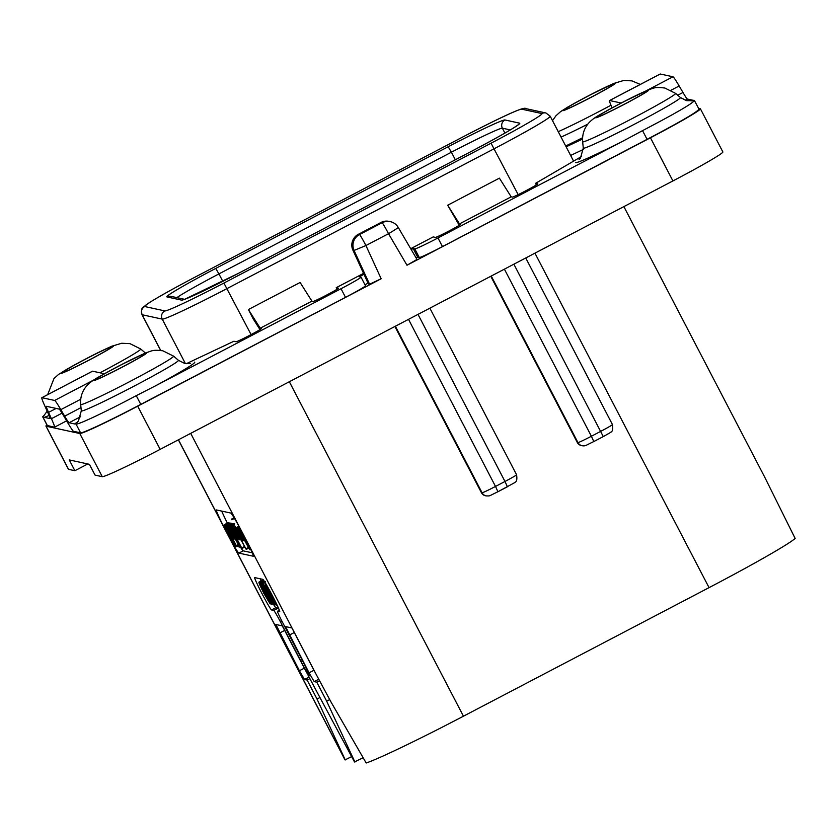 <?xml version="1.0" encoding="UTF-8"?>
<svg xmlns="http://www.w3.org/2000/svg" width="837" height="837" viewBox="0 0 837 837"><rect width="100%" height="100%" fill="white"/><g stroke="black" fill="none" stroke-linecap="round" stroke-linejoin="round"><path stroke-width="1.26" d="M380.908 222.527A12.178 0.638 -117.6 0 1 380.929 222.496A12.178 12.147 -77.7 0 1 389.163 221.386A12.178 12.178 0 0 0 380.929 222.496L358.33 234.329A12.178 12.147 102.3 0 0 352.942 250.211L354.072 250.451A12.178 12.147 102.3 0 1 359.502 234.569L382.09 222.747L380.961 222.496A12.178 0.638 -117.6 0 0 380.929 222.496L358.362 234.329A12.178 0.638 -117.6 0 0 358.33 234.329L359.502 234.569A12.178 0.638 62.4 0 1 365.926 245.534L381.159 278.752L369.567 284.224L368.406 283.921M381.159 278.752L137.697 406.196A60.881 2.657 -27.5 0 1 79.787 433.514L46.087 426.179A60.881 2.657 -27.5 0 1 45.951 426.096A60.881 2.657 -27.5 0 1 46.935 424.945M698.581 108.339L700.266 108.705A60.881 2.657 -27.5 0 1 700.402 108.789A60.881 2.657 -27.5 0 1 650.454 137.781L406.991 265.235L388.525 233.711A12.178 0.565 -30.4 0 0 398.213 227.382A12.178 0.565 -30.4 0 0 398.192 227.361M369.567 284.224L354.072 250.451L365.926 245.534L388.525 233.711A12.178 0.638 62.4 0 0 382.09 222.747A12.178 12.147 -77.7 0 1 390.304 221.638A12.178 12.178 0 0 1 398.213 227.382L416.993 259.428L406.991 265.235M698.874 109.103C698.173 111.499 680.899 121.574 647.074 139.34L442.47 246.601A24.346 1.067 152.5 0 1 419.306 257.524L417.684 257.168L416.146 257.974M345.514 297.355L341.025 288.723A24.346 1.067 -27.5 0 0 361.009 277.12L365.497 285.752A24.346 1.067 -27.5 0 1 345.514 297.355L140.783 404.376C110.965 420.153 82.089 433.775 80.561 432.781L73.593 431.369A34.087 1.779 -117.6 0 1 67.389 422.172L63.57 415.654A24.346 1.276 62.4 0 0 59.134 409.084L46.433 406.322A24.346 1.276 62.4 0 0 46.37 406.332A24.346 1.276 62.4 0 0 48.567 412.39L51.423 418.699A34.087 1.779 -117.6 0 1 54.51 427.194A34.087 1.779 -117.6 0 1 54.426 427.205L47.207 425.478L42.677 416.774L44.309 417.349A68.331 2.982 -27.5 0 0 49.069 415.434M368.039 283.157L364.984 284.758M570.625 155.452L583.358 149.446M352.921 250.158L352.911 250.19A12.178 12.178 0 0 1 358.33 234.329A12.178 0.638 -117.6 0 0 358.32 234.35M700.402 108.789L722.865 151.947A60.881 2.657 152.5 0 1 672.917 180.938L160.16 449.354A60.881 2.657 152.5 0 1 102.25 476.671L95.041 475.102L89.423 464.315L69.251 459.921L74.87 470.718L68.55 469.337A60.881 2.657 152.5 0 1 68.414 469.254L45.951 426.096M87.78 463.96L74.87 470.718M351.634 756.606L345.095 759.902A68.184 2.971 152.5 0 1 344.949 759.808L178.375 439.823M230.75 513.06A24.346 1.276 62.4 0 1 243.609 534.989A24.346 1.276 62.4 0 1 253.276 556.207A24.346 1.276 62.4 0 1 253.224 556.218L238.88 553.1A24.346 1.276 62.4 0 1 226.032 531.171A24.346 1.276 62.4 0 1 216.354 509.942A24.346 1.276 62.4 0 1 216.417 509.942L230.75 513.06M623.879 206.613L764.233 476.232L795.15 538.421A105.922 4.624 152.5 0 1 709.054 587.637L463.447 716.2A105.922 4.624 152.5 0 1 366.167 762.988L331.149 702.253L315.873 673.827A243.515 12.733 -117.6 0 1 304.574 652.253L291.946 627.98L285.543 626.589L309.041 672.843L314.189 681.611L316.773 682.176L319.535 680.732M363.038 757.778L354.501 761.952L321.387 700.224A243.515 12.733 -117.6 0 1 294.938 650.161L282.299 625.877L275.896 624.486L299.405 670.74L304.542 679.518L307.137 680.083L309.889 678.64M354.898 762.036L326.66 701.165L316.773 682.176M345.262 759.944L317.024 699.062L307.137 680.083M281.661 620.635L280.186 621.399A12.178 0.638 -117.6 0 0 273.762 610.435L271.575 609.964A18.268 0.952 62.4 0 1 262.117 593.862A18.268 0.952 62.4 0 1 254.678 577.593A18.268 0.952 62.4 0 1 254.72 577.593L262.818 579.35A18.268 0.952 62.4 0 1 272.276 595.452A18.268 0.952 62.4 0 1 279.715 611.721A18.268 0.952 62.4 0 1 279.673 611.721L277.486 611.251A12.178 0.638 -117.6 0 0 277.455 611.251A12.178 0.638 -117.6 0 0 282.289 621.86L303.067 661.785A15.83 0.827 62.4 0 1 309.355 675.574A15.83 0.827 62.4 0 1 300.964 661.324L302.429 660.56M280.186 621.399L300.964 661.324M294.3 632.51L289.382 635.074M313.99 670.249L309.041 672.843M318.74 679.236L314.189 681.611M326.66 701.165L329.684 699.586M284.653 630.407L279.746 632.981M304.354 668.156L299.405 670.74M309.094 677.133L304.542 679.518M317.024 699.062L319.954 697.535M221.7 511.093A24.346 1.276 -117.6 0 0 227.371 523.104M240.585 547.314A24.346 1.276 -117.6 0 0 243.19 550.84L252.24 552.807M233.962 524.213L233.617 523.638L229.307 525.898L233.293 535.241L228.072 525.877L240.01 547.607L229.411 526.18M232.696 524.119L232.383 523.617L228.114 526.034M232.351 523.92L232.058 523.47L232.32 524.077L232.058 523.47L227.748 525.72L234.674 539.018L228.009 526.337M231.807 523.68L231.525 523.219L231.776 523.826L231.525 523.219L227.214 525.469L234.14 538.819L227.465 526.075M230.489 523.753L229.987 522.884L225.341 525.803L236.861 546.676L225.645 525.186M229.192 523.313L228.836 522.707L224.63 525.259L224.149 524.799L224.326 525.657L235.406 546.383L224.63 525.259M228.773 522.738L228.627 523.397L228.459 522.55L224.149 524.799L224.326 525.657M243.201 540.681L241.318 536.444L244.059 540.493L237.562 527.959L243.117 539.447L236.997 528.147L242.5 539.321L236.275 527.687L243.222 540.671M236.264 527.687L238.953 526.274L236.275 527.687L236.473 528.199M236.766 527.603L239.026 526.421L236.777 527.603L236.997 528.147M237.258 527.477L239.089 526.525L237.269 527.477L237.488 528.032M237.97 528.524L249.698 549.71L239.183 528.283L242.971 537.344L237.97 528.524M237.75 527.98L239.403 527.111L237.792 528.137M239.602 527.477L237.98 528.325M238.984 528.001L239.685 527.634L239.1 528.283M239.853 527.938L239.183 528.283M240.146 528.471L239.476 528.827M240.397 528.942L239.706 529.298M244.467 536.653L243.546 537.134M245.22 538.128L244.278 538.62M250.409 548.685L249.698 549.71M243.787 538.84L248.129 546.707L244.174 538.641M235.291 526.714L239.487 535.942L242.05 540.388L239.874 535.523L242.51 540.493L235.291 526.703M231.41 519.181L234.088 517.779L231.42 519.181L231.64 519.693M242.521 540.493L242.542 539.708M239.581 535.91L235.929 528.157L239.895 535.743M234.266 527.749L246.12 549.25L234.758 527.383L240.386 539.018L234.067 527.258M234.433 526.871L235.166 526.483L234.674 527.415M248.411 547.419L245.879 548.748M248.683 547.911L246.12 549.25M248.777 548.089L246.193 549.449M234.454 528.932L240.02 539.991L233.073 526.63L234.778 525.73L233.094 526.63L234.161 529.078M234.36 528.764L233.805 528.011M238.419 537.155L236.965 533.65L238.639 537.04M232.236 527.279L239.277 539.614L232.655 526.755L238.252 538.337L232.027 526.766M232.424 526.431L234.559 525.312L232.424 526.431L232.644 526.944M239.267 539.614L239.256 538.892M237.99 539.551L231.064 526.18L236.829 537.825L237.99 539.551L238.587 539.248L238.011 539.541M231.064 526.18L234.161 524.558L231.064 526.18M234.444 533.211L231.786 527.572L234.852 532.991M230.604 526.766L241.966 548.507L230.332 526.117L230.604 526.766L230.332 526.117L234.632 523.868M244.791 546.854L241.924 548.35M244.864 546.99L241.966 548.507M232.613 523.962L228.302 526.222M233.805 523.931L229.495 526.18M230.426 526.389L229.798 526.724M230.656 526.86L230.029 527.195M234.684 534.602L233.868 535.031M234.622 536.465L235.438 536.036L234.601 536.517M240.878 546.498L240.01 547.607L241.15 547.011L240.02 547.607M234.109 536.737L238.451 544.605L234.496 536.527M238.053 545.693L238.744 546.854L238.053 545.693M237.541 544.552L238.137 544.238L237.645 544.866M238.744 546.854L239.225 546.205M234.402 538.609L235.124 538.798M234.151 538.819L234.119 538.055M230.144 523.115L225.833 525.374M230.447 523.669L226.136 525.929M227.266 525.667L226.262 526.201M236.871 546.676L238.21 545.975L236.871 546.666L236.599 546.038L237.886 545.358M228.742 522.686L224.431 524.945M235.553 544.259L234.81 544.646M235.406 546.383L236.296 545.672M232.247 540.964L230.342 536.643L232.665 540.744M230.897 537.333L230.342 536.643M226.869 530.742L225.205 526.41L229.725 535.094L227.329 530.501M273.333 604.094A18.268 0.952 -117.6 0 0 275.875 607.704L278.062 608.185A12.178 0.638 62.4 0 1 279.056 609.451M260.14 578.775A18.268 0.952 -117.6 0 0 261.134 580.983M264.21 581.516L263.875 580.962L260.307 583.316L261.134 584.937L261.374 584.216L271.355 604.44L271.544 603.467L260.61 582.698M263.038 581.401L262.107 580.47L258.874 582.165L259.303 583.87L263.948 593.559L270.194 603.916L258.936 582.154L262.169 580.47M295.524 647.283L296.403 648.968M303.569 662.737L304.427 664.411M303.308 662.684L303.674 663.448M295.252 647.231L295.607 647.984M282.048 621.389L282.916 623.073M291.077 638.736L290.68 637.972M289.56 635.827L291.967 640.451M281.797 621.336L282.142 622.058M266.438 584.655L267.306 586.298M276.21 605.308L271.188 594.218L264.89 583.452L274.076 602.242L276.21 605.308L277.016 604.91M264.89 583.452L265.465 583.127L264.89 583.452M269.953 594.469L266.459 587.417L265.674 584.979L267.411 587.501L275.425 603.78L269.953 594.469L270.937 593.956M274.264 604.858L269.493 594.228L262.86 583.012L269.357 594.207L273.207 603.571L274.264 604.858L275.352 604.304M264.774 582.008L262.86 583.012L263.017 584.017M272.967 601.615L272.37 601.929M263.906 585.691L264.398 585.44L263.917 585.691L263.655 584.54M261.5 583.692L267.725 594.218L272.056 603.812L267.955 594.427L273.113 604.22L262.462 583.651L267.547 593.642L261.29 583.828M264.346 581.328L261.186 582.981M264.659 581.82L262.138 583.138L262.431 583.807M273.113 604.209L273.134 603.456M272.255 604.105L272.621 603.393M270.518 602.849L270.78 603.435M262.828 581.004L259.596 582.698M270.372 601.489L269.619 601.887M264.042 593.496L259.711 583.609L269.692 602.305L264.042 593.496L264.879 593.056M394.897 326.482L481.39 492.627A6.089 6.079 -77.7 0 0 485.481 495.755L486.161 495.902A6.089 6.079 -77.7 0 1 482.07 492.773L481.39 492.627M490.775 276.294L577.268 442.438A6.089 6.079 -77.7 0 0 581.359 445.566L582.039 445.713A6.089 6.079 -77.7 0 1 577.948 442.585L577.268 442.438M459.262 225.299L447.68 205.222L459.492 223.887L460.716 224.159A14.302 0.628 152.5 0 1 460.748 224.18A14.302 0.628 152.5 0 1 448.684 231.158A14.302 0.628 152.5 0 1 435.397 237.405L433.189 236.923L410.705 248.704M259.983 329.611L253.151 318.824L248.401 309.544L260.213 328.209L311.919 301.142L313.143 301.414A14.302 0.628 152.5 0 0 326.42 295.168A14.302 0.628 152.5 0 0 338.483 288.179A14.302 0.628 152.5 0 0 338.451 288.158L336.244 287.677L337.07 289.257M447.68 205.222L499.386 178.155L511.198 196.821L512.422 197.093A14.302 0.628 152.5 0 0 525.699 190.846A14.302 0.628 152.5 0 0 537.772 183.858A14.302 0.628 152.5 0 0 537.741 183.837L535.534 183.355L536.35 184.935M581.558 156.488L535.534 183.355M660.257 74.012L609.629 100.524A34.087 1.779 -117.6 0 0 609.545 100.524L660.173 74.022A34.087 1.779 62.4 0 1 660.257 74.012L672.958 76.774A34.087 1.779 62.4 0 1 679.173 85.981L682.982 92.489A24.346 1.276 -117.6 0 0 687.418 99.059L693.046 100.283A68.331 2.982 -27.5 0 0 691.519 100.869M575.657 162.65A68.331 2.982 -27.5 0 0 624.025 140.574L642.544 130.635C676.401 112.932 693.674 102.857 694.344 100.388L693.046 100.283M566.126 146.82L582.531 139.078M77.663 421.879A68.331 2.982 -27.5 0 0 74.723 423.961L76.021 424.066C77.59 425.123 106.466 411.511 136.253 395.66L154.981 386.108A68.331 2.982 -27.5 0 0 194.592 362.128M74.723 423.961L69.105 422.737A24.346 1.276 62.4 0 1 64.669 416.167L80.98 407.629M80.718 399.249L60.85 409.649L64.669 416.167M60.85 409.649A34.087 1.779 -117.6 0 0 54.635 400.452L41.934 397.69A34.087 1.779 -117.6 0 0 41.85 397.701A34.087 1.779 -117.6 0 0 44.936 406.196L47.793 412.495A24.346 1.276 62.4 0 1 50 418.563A24.346 1.276 62.4 0 1 49.938 418.573L44.309 417.349M260.213 328.209L261.426 328.481A14.302 0.628 152.5 0 1 261.468 328.502A14.302 0.628 152.5 0 1 249.395 335.48A14.302 0.628 152.5 0 1 236.118 341.726L233.91 341.245L186.295 363.708M248.401 309.544L300.106 282.477L311.919 301.142M363.551 273.385L336.244 287.677M511.198 196.821L459.492 223.887M624.025 140.574L437.971 237.97L442.47 246.601M411.218 249.572L413.185 248.537L414.807 248.892A24.346 1.067 -27.5 0 0 437.971 237.97M363.969 274.306L359.324 276.733L360.946 277.089A24.346 1.067 -27.5 0 1 361.009 277.12M341.025 288.723L154.991 386.098M609.545 100.524A34.087 1.779 -117.6 0 0 612.098 107.827M609.629 100.524L621.148 103.024M41.85 397.701L92.478 371.199A34.087 1.779 62.4 0 1 92.562 371.189L104.363 373.752M44.246 415.246L42.677 416.774M62.639 372.507A27.757 1.214 152.5 0 1 62.576 372.465A27.757 1.214 152.5 0 1 86.002 358.916A27.757 1.214 152.5 0 1 111.76 346.79A27.757 1.214 152.5 0 1 111.823 346.832A27.757 1.214 152.5 0 1 88.408 360.391A27.757 1.214 152.5 0 1 62.639 372.507M564.619 109.731A27.757 1.214 -27.5 0 0 590.388 97.615A27.757 1.214 -27.5 0 0 613.803 84.056A27.757 1.214 -27.5 0 0 613.741 84.014A27.757 1.214 -27.5 0 0 587.982 96.14A27.757 1.214 -27.5 0 0 564.556 109.699A27.757 1.214 -27.5 0 0 564.619 109.731M699.031 109.197L694.344 100.388M646.635 91.17A27.757 1.214 152.5 0 1 646.698 91.212A27.757 1.214 152.5 0 1 623.283 104.771A27.757 1.214 152.5 0 1 597.513 116.887A27.757 1.214 152.5 0 1 597.451 116.845A27.757 1.214 152.5 0 1 620.866 103.296A27.757 1.214 152.5 0 1 646.635 91.17M413.185 248.537L417.684 257.168M144.655 353.946A27.757 1.214 -27.5 0 0 118.885 366.062A27.757 1.214 -27.5 0 0 95.47 379.621A27.757 1.214 -27.5 0 0 95.533 379.663A27.757 1.214 -27.5 0 0 121.292 367.548A27.757 1.214 -27.5 0 0 144.717 353.988A27.757 1.214 -27.5 0 0 144.655 353.946M368.406 283.952L352.942 250.211L368.426 283.973M672.917 180.938L650.454 137.781M160.16 449.354L137.697 406.196M68.55 469.337L46.087 426.179M102.25 476.671L79.787 433.514M345.095 759.902L178.459 439.781M190.7 433.367L315.873 673.827M463.447 716.2L289.33 381.735M238.88 553.1L243.19 550.84M239.351 527.017L237.562 527.959M244.959 537.616L244.08 538.076M245.21 538.097L244.299 538.568M234.444 518.375L231.786 519.767M240.585 539.687L240.02 539.98L240.585 539.687M234.747 525.667L232.655 526.755M233.983 524.203L230.332 526.117M244.561 546.404L241.715 547.89M235.187 535.554L234.391 535.973M238.346 544.625L237.792 544.918M225.666 525.165L224.881 525.573M236.003 545.117L235.291 545.494M278.062 608.185L273.762 610.435M271.575 609.964L275.875 607.704M279.37 610.257L277.486 611.251L279.37 610.246M267.149 587.051L266.459 587.417M274.337 600.767L273.594 601.154M265.58 585.816L265.015 586.109M273.124 601.97L272.6 602.242M264.618 581.757L261.458 583.41M272.161 603.958L271.376 604.366M270.832 602.378L270.1 602.766M260.663 584.958L260.077 585.272M268.541 600.087L267.903 600.422M709.054 587.637L534.937 253.172M516.544 474.725A14.124 0.617 152.5 0 1 516.575 474.746C517.841 483.357 514.316 481.882 514.316 482.855L497.931 491.737L495.504 486.433A14.124 0.617 152.5 0 1 482.07 492.773L395.378 326.231M486.161 495.902C490.712 495.922 487.877 496.54 497.931 491.737L507.41 486.778L504.983 481.474L495.504 486.433L408.529 319.347M429.862 308.173L516.575 474.746A14.124 0.617 152.5 0 1 504.983 481.474L418.008 314.388M612.412 424.537A14.124 0.617 152.5 0 1 612.443 424.558C613.72 433.179 610.183 431.693 610.183 432.677L603.278 436.59L513.876 264.199M525.741 257.984L612.443 424.558A14.124 0.617 152.5 0 1 600.861 431.285L591.382 436.244L504.397 269.158M491.246 276.043L577.948 442.585A14.124 0.617 152.5 0 0 591.382 436.244L593.799 441.559L603.278 436.59L593.81 441.538M181.639 300.127L166.908 296.915A59.657 2.605 152.5 0 1 215.726 268.426L448.193 146.737A59.657 2.605 152.5 0 1 504.941 119.973L519.672 123.175A59.657 2.605 152.5 0 1 470.854 151.664L238.399 273.354A59.657 2.605 152.5 0 1 181.639 300.127A6.089 6.079 -77.7 0 1 184.109 299.437M166.908 296.915A6.089 6.079 -77.7 0 1 171.02 296.361L184.538 299.311M195.544 276.89A62.095 2.71 -27.5 0 0 144.738 306.541L164.826 310.914A62.095 2.71 -27.5 0 0 223.897 283.052L491.047 143.211A62.095 2.71 -27.5 0 0 541.853 113.55L521.754 109.176A62.095 2.71 -27.5 0 0 462.694 137.038L195.523 276.89C175.508 287.394 160.484 295.743 150.451 301.937L143.211 307.189C141.547 307.922 141.15 310.412 141.997 314.66A68.184 2.971 -27.5 0 0 142.154 314.754L162.242 319.127A68.184 2.971 -27.5 0 0 227.109 288.535L494.259 148.693A68.184 2.971 -27.5 0 0 550.202 116.217L545.954 112.995L525.866 108.622C524.328 105.849 496.508 119.534 462.673 137.038L195.523 276.89M144.738 306.541A6.089 6.079 102.3 0 0 142.154 314.754L160.725 350.431M164.826 310.914A6.089 6.079 102.3 0 0 162.242 319.127L185.395 363.582M223.897 283.052L251.09 334.591M491.047 143.211L518.176 194.634M541.853 113.55A6.089 6.079 -77.7 0 1 545.954 112.995M521.754 109.176A6.089 6.079 -77.7 0 1 525.866 108.622M62.053 413.133L51.423 418.699M76.021 424.066L80.561 432.781M42.813 416.847L47.343 425.552M685.158 100.241L687.418 99.059M69.105 422.737L80.708 416.659M677.75 95.23L682.982 92.489M679.173 85.981L670.992 90.26M672.958 76.774L646.248 90.762M565.686 145.983A68.331 2.982 -27.5 0 0 582.583 137.728M92.562 371.189L41.934 397.69M48.567 412.39L56.131 408.435M94.026 379.841L54.635 400.452M113.55 345.859A29.776 1.297 -27.5 0 0 85.217 359.219A29.776 1.297 -27.5 0 0 60.85 373.448A29.776 1.297 -27.5 0 0 89.182 360.077A29.776 1.297 -27.5 0 0 113.55 345.859M99.98 372.8A52.386 2.281 -27.5 0 0 140.71 348.998L129.955 343.641L121.679 343.264L111.739 346.225L97.458 352.942L75.717 364.273L58.653 374.359L53.976 378.523L47.667 394.656M562.841 110.672A29.776 1.297 -27.5 0 0 591.163 97.312A29.776 1.297 -27.5 0 0 615.53 83.083A29.776 1.297 -27.5 0 0 587.197 96.443A29.776 1.297 -27.5 0 0 562.841 110.672M558.237 131.66A52.386 2.281 -27.5 0 0 610.979 105.232M561.062 137.09A54.771 2.385 -27.5 0 0 587.815 124.138M579.026 159.7L580.418 158.214L583.284 148.118A54.771 2.385 -27.5 0 0 583.42 148.233A54.771 2.385 -27.5 0 0 634.676 124.096A54.771 2.385 -27.5 0 0 680.429 97.542L686.706 100.681L692.356 100.702M675.585 93.367L664.829 88.021C654.262 86.828 654.691 87.812 646.614 90.605L621.378 102.899L600.778 114.156C595.4 117.117 591.424 120.036 588.85 122.893C584.163 128.249 582.102 134.527 582.657 141.746A52.386 2.281 -27.5 0 0 582.782 141.861A52.386 2.281 -27.5 0 0 631.809 118.781A52.386 2.281 -27.5 0 0 675.585 93.367L680.429 97.542M595.724 117.818A29.776 1.297 -27.5 0 0 624.057 104.458A29.776 1.297 -27.5 0 0 648.424 90.239A29.776 1.297 -27.5 0 0 620.091 103.6A29.776 1.297 -27.5 0 0 595.724 117.818M642.544 130.635L647.074 139.34M414.807 248.892L419.306 257.524M136.253 395.66L140.783 404.376M146.444 353.015A29.776 1.297 -27.5 0 0 118.111 366.376A29.776 1.297 -27.5 0 0 93.744 380.594A29.776 1.297 -27.5 0 0 122.076 367.234A29.776 1.297 -27.5 0 0 146.444 353.015M80.676 404.522A52.386 2.281 -27.5 0 0 80.802 404.637A52.386 2.281 -27.5 0 0 129.829 381.546A52.386 2.281 -27.5 0 0 173.594 356.143L162.849 350.797C152.282 349.604 152.711 350.588 144.634 353.381L119.398 365.675L98.797 376.932C93.42 379.893 89.444 382.812 86.87 385.669C82.183 391.025 80.122 397.303 80.676 404.522L81.304 410.883A54.771 2.385 -27.5 0 0 81.44 411.009A54.771 2.385 -27.5 0 0 132.696 386.872A54.771 2.385 -27.5 0 0 178.448 360.318L184.747 363.457L190.376 363.478M448.193 146.737L451.405 152.219A53.568 2.333 152.5 0 1 502.367 128.187L510.308 129.913M504.941 119.973A6.089 6.079 102.3 0 0 502.367 128.187L504.92 133.083M517.695 125.236L518.009 124.891C512.673 128.929 496.948 137.854 470.844 151.664L470.833 151.675M470.844 151.664L238.367 273.364M215.726 268.426L218.938 273.908L451.405 152.219L455.338 159.783M176.879 297.637A53.568 2.333 152.5 0 1 218.938 273.908L222.83 281.368M390.304 221.638L389.163 221.386M228.072 525.877L232.383 523.617M229.307 525.898L233.617 523.638M227.748 525.72L232.058 523.47M227.214 525.469L231.514 523.219M225.676 525.134L229.987 522.884M224.128 524.809L228.438 522.55M224.525 524.966L228.836 522.707M235.49 546.383L236.411 545.902M262.808 583.012L264.764 581.987M262.127 583.138L265.36 581.443M260.642 582.646L263.875 580.962M593.799 441.559C585.157 445.65 585.597 446.215 582.039 445.713M160.62 350.421L141.997 314.66M573.586 161.143L550.202 116.217M66.615 420.854L54.51 427.194M47.175 411.145L44.141 415.33M140.71 348.998L145.429 353.047M640.315 84.422L631.935 80.865L623.659 80.488L613.72 83.449L588.484 95.753L567.884 107L560.644 111.583L555.967 115.747L552.514 120.674M582.657 141.746L583.284 148.118M173.594 356.143L178.448 360.318M77.046 422.476L78.427 420.99L81.304 410.883M238.378 273.354L184.339 299.447"/></g></svg>

